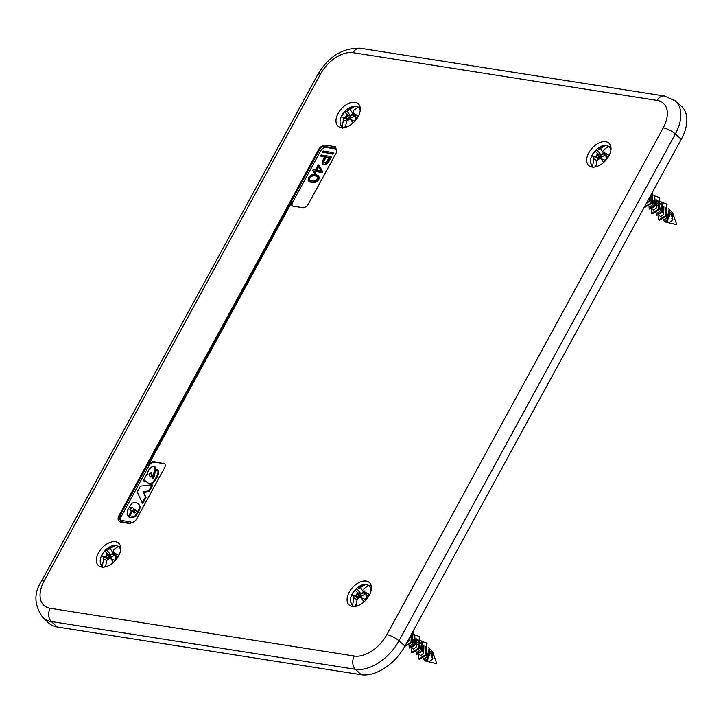 <?xml version="1.0" encoding="UTF-8"?>
<svg xmlns="http://www.w3.org/2000/svg" width="723" height="723" viewBox="0 0 723 723"><rect width="100%" height="100%" fill="white"/><g stroke="black" fill="none" stroke-linecap="round" stroke-linejoin="round"><path stroke-width="1.08" d="M311.315 174.758L308.504 177.469L308.152 180.56L309.254 181.545L313.448 182.205L316.981 180.596L318.807 177.271L318.563 175.897L315.49 174.324L311.315 174.758M314.857 175.481L317.551 176.629L317.822 177.596L316.493 180.036L313.728 181.102L310.14 180.533L308.884 178.843L310.212 176.403L311.432 175.671L314.857 175.481L317.587 176.764M318.563 175.897L319.385 177.786L318.807 177.271M318.21 178.988L318.78 179.512L319.385 177.786M316.981 180.596L317.56 181.112L318.78 179.512M315.382 181.69L315.96 182.214L317.56 181.112M313.448 182.205L314.026 182.72L315.96 182.214M311.206 182.151L314.026 182.72M309.254 181.545L311.785 182.666M308.152 180.56L309.833 182.06M312.978 175.355L315.436 176.005M311.432 175.671L312.011 176.186L313.556 175.87M310.212 176.403L310.791 176.918L312.011 176.186M309.299 177.587L309.878 178.111L310.791 176.918M308.884 178.843L309.462 179.358L309.878 178.111M309.706 180.217L309.462 179.358M316.557 175.915L317.135 176.439M336.448 149.209A4.871 2.946 -47.9 0 0 335.734 148.965L326.028 147.438A4.871 2.946 -47.9 0 0 320.569 151.017L292.707 202.106A4.871 2.946 -47.9 0 0 292.417 205.938M292.707 202.106L292.128 201.59A4.871 2.946 -47.9 0 0 292.101 205.712A4.871 2.946 -47.9 0 0 293.14 206.182L302.847 207.709A4.871 2.946 -47.9 0 0 308.305 204.13L336.168 153.041A4.871 2.946 -47.9 0 0 336.195 148.92A4.871 2.946 -47.9 0 0 335.156 148.441L324.88 146.398A4.871 2.946 -47.9 0 0 319.412 149.977L119.946 515.788A4.871 2.946 -47.9 0 0 119.919 519.909A4.871 2.946 -47.9 0 0 120.958 520.388L130.655 521.907L129.986 523.136L120.289 521.608A6.326 3.832 -47.9 0 1 118.943 520.994A6.326 3.832 -47.9 0 1 118.979 515.635L318.445 149.824A6.326 3.832 132.1 0 1 325.549 145.169L335.255 146.697L334.586 147.926M332.932 152.535L323.226 151.008L322.612 152.128L332.318 153.656L332.932 152.535L333.502 153.05L332.887 154.18L332.318 153.656M322.612 152.128L332.887 154.18M330.773 156.484L321.066 154.966L320.452 156.087L324.663 156.746L322.313 161.383L322.449 163.877L324.844 164.293L326.109 163.66L330.773 156.484L331.351 157.008L329.01 161.283L328.441 160.768M327.302 162.494L327.881 163.018L329.01 161.283M326.109 163.66L326.688 164.184L327.881 163.018M324.844 164.293L325.422 164.817L326.688 164.184M323.515 164.365L325.422 164.817M322.449 163.877L324.094 164.88M320.452 156.087L324.446 157.144M315.391 170.032L313.05 169.661L312.435 170.791L314.776 171.152L313.918 172.725L314.632 172.833L315.49 171.27L321.599 172.228L322.259 171.017L318.897 165.007L318.183 164.898L315.391 170.032M318.897 165.007L322.259 171.017M321.599 172.228L322.178 172.752L322.838 171.541M315.49 171.27L322.178 172.752M314.632 172.833L315.21 173.357L316.059 171.785M313.918 172.725L315.21 173.357M312.435 170.791L314.559 171.55M346.877 126.859A15.093 9.137 132.1 0 1 338.111 126.263A15.093 9.137 132.1 0 1 337.659 114.279A15.093 9.137 132.1 0 1 349.39 103.109A15.093 9.137 132.1 0 1 358.337 103.859A15.093 9.137 132.1 0 1 358.527 115.861A15.093 9.137 132.1 0 1 346.877 126.859M609.715 143.994A15.093 9.137 132.1 0 1 605.061 161.093A15.093 9.137 132.1 0 1 588.82 165.648A15.093 9.137 132.1 0 1 587.971 164.727A15.093 9.137 132.1 0 1 592.77 147.483A15.093 9.137 132.1 0 1 609.046 143.244A15.093 9.137 132.1 0 1 609.715 143.994M358.002 605.621A15.093 9.137 132.1 0 1 349.236 605.024A15.093 9.137 132.1 0 1 348.784 593.032A15.093 9.137 132.1 0 1 360.515 581.87A15.093 9.137 132.1 0 1 369.462 582.621A15.093 9.137 132.1 0 1 369.652 594.613A15.093 9.137 132.1 0 1 358.002 605.621M97.677 564.726A15.093 9.137 132.1 0 1 102.476 547.492A15.093 9.137 132.1 0 1 118.753 543.244A15.093 9.137 132.1 0 1 119.422 544.003A15.093 9.137 132.1 0 1 114.767 561.093A15.093 9.137 132.1 0 1 98.527 565.648A15.093 9.137 132.1 0 1 97.677 564.726M292.128 201.59L148.378 465.214A4.871 2.946 132.1 0 1 153.845 461.636L154.424 462.16A4.871 2.946 -47.9 0 0 148.956 465.739L121.093 516.828A4.871 2.946 -47.9 0 0 120.614 520.307M164.844 463.931A4.871 2.946 -47.9 0 0 164.121 463.678L153.845 461.636M163.552 463.163A4.871 2.946 132.1 0 1 164.582 463.633A4.871 2.946 132.1 0 1 164.555 467.754L136.701 518.852A4.871 2.946 132.1 0 1 131.234 522.431L130.565 523.651L120.858 522.133A6.326 3.832 132.1 0 1 119.521 521.518A6.326 3.832 132.1 0 1 119.25 521.229M335.255 146.697L335.824 147.221L335.156 148.441L335.734 148.965M329.363 157.487L326.001 162.72L323.353 162.838L323.308 161.021L325.458 156.873L329.363 157.487M318.346 166.037L321.093 170.926L316.105 170.14L318.346 166.037M164.121 463.678L154.424 462.16M325.458 156.873L329.146 157.885M324.031 159.503L324.6 160.018L326.037 157.397M323.308 161.021L323.877 161.536L324.6 160.018M323.082 162.133L323.651 162.648L323.877 161.536M316.891 170.267L318.78 166.805M41.383 581.391L317.74 74.568A9.733 2.847 28.6 0 1 320.533 74.044A29.037 17.587 132.1 0 1 353.131 52.689L657.216 100.452A29.037 17.587 132.1 0 1 663.217 127.863A9.733 2.847 28.6 0 1 675.336 133.981A38.771 23.479 132.1 0 0 675.318 100.94L681.283 106.1A38.952 23.588 132.1 0 1 681.301 139.286L404.943 646.1A38.952 23.588 -47.9 0 1 361.238 674.74L57.153 626.977A38.952 23.588 132.1 0 1 48.649 622.973L42.919 617.569A38.771 23.479 132.1 0 0 51.378 621.545L355.463 669.308A38.771 23.479 -47.9 0 0 398.979 640.804A9.733 2.847 -151.4 0 0 386.859 634.686A29.037 17.587 132.1 0 1 354.27 656.032L50.185 608.269A29.037 17.587 132.1 0 1 44.184 580.858A9.733 2.847 -151.4 0 0 41.383 581.391C33.629 593.212 34.135 605.268 42.919 617.569M145.007 480.732A7.221 4.374 -47.9 0 1 145.459 481.021L146.037 481.536A7.221 4.374 -47.9 0 0 145.585 481.247L145.007 480.732A3.977 2.413 -47.9 0 0 144.437 480.551A1.726 1.048 -47.9 0 0 143.976 480.587A2.404 1.455 -47.9 0 0 143.633 480.714L144.211 481.238A2.404 1.455 -47.9 0 1 144.555 481.102L143.976 480.587M145.585 481.247A3.977 2.413 -47.9 0 0 145.016 481.066A1.726 1.048 -47.9 0 0 144.555 481.102M143.633 480.714L144.211 481.238M143.253 480.894L146.85 474.297L147.338 474.659L147.664 472.851C148.694 468.947 150.908 466.715 154.288 466.154L154.966 466.715M154.867 466.678L155.544 470.221L152.869 477.415L152.96 479.078M154.288 466.154L155.544 470.221M154.966 469.697L152.291 476.891L152.39 478.563A0.967 0.587 -47.9 0 0 153.366 478.237L154.632 475.617A2.612 1.582 -47.9 0 0 154.297 475.002A2.612 1.582 -47.9 0 0 154.08 474.848L157.18 469.146L157.985 469.796M157.759 469.67C159.403 472.155 158.59 475.58 155.337 479.955C153.475 483.244 151.432 484.555 149.218 483.895L148.649 483.38C150.863 484.039 152.896 482.729 154.758 479.439L155.337 479.955M157.18 469.146C158.825 471.631 158.021 475.065 154.758 479.439M146.037 481.536L149.119 483.823M145.459 481.021L148.649 483.38M146.01 497.578L142.82 503.443L142.25 502.919L137.243 491.956L140.398 486.145L152.092 484.826L152.67 485.341L149.327 491.486L143.678 492.173L146.01 497.578L145.431 497.063L142.25 502.919M152.092 484.826L148.748 490.962L149.327 491.486M148.748 490.962L143.1 491.658L143.678 492.173M143.1 491.658L145.431 497.063M130.872 507.564A1.672 1.012 -47.9 0 1 132.318 507.374A1.672 1.012 -47.9 0 0 132.318 507.374L132.905 507.898A1.672 1.012 -47.9 0 0 131.441 508.079L130.872 507.564A1.455 0.877 -47.9 0 0 130.483 507.944A1.473 0.895 -47.9 0 0 130.176 508.432A2.44 1.482 -47.9 0 0 130.004 508.974A2.151 1.301 -47.9 0 0 129.95 509.462A1.916 1.157 -47.9 0 0 130.077 509.842L131.92 511.55L128.92 517.053L128.351 516.529L131.342 511.025M131.441 508.079A1.455 0.877 -47.9 0 0 131.062 508.468L130.483 507.944M131.062 508.468A1.473 0.895 -47.9 0 0 130.746 508.956L130.176 508.432M130.746 508.956A2.44 1.482 -47.9 0 0 130.583 509.498L130.004 508.974M130.583 509.498A2.151 1.301 -47.9 0 0 130.529 509.986L129.95 509.462M130.529 509.986A1.916 1.157 -47.9 0 0 130.646 510.366L130.077 509.842M128.351 516.529L127.158 514.785L127.212 511.848A11.622 7.04 -47.9 0 1 127.528 510.592A11.423 6.914 -47.9 0 1 127.953 509.417L131.541 503.868A4.853 2.937 -47.9 0 1 132.408 503.018L135.635 502.34L138.4 504.112C139.864 505.485 139.837 507.564 138.301 510.366L138.879 510.881C140.407 508.079 140.443 506.001 138.979 504.636L138.4 504.112M135.228 516.782L134.65 516.267L129.272 517.279L129.851 517.804L135.228 516.782A5.215 3.154 -47.9 0 0 136.258 515.508A19.801 11.993 -47.9 0 0 137.478 513.502A51.64 31.279 -47.9 0 0 138.879 510.881M134.65 516.267A5.215 3.154 -47.9 0 0 135.68 514.993A19.801 11.993 -47.9 0 0 136.909 512.978A51.64 31.279 -47.9 0 0 138.301 510.366M129.272 517.279L133.936 508.712L132.327 507.383M132.905 507.898L133.918 508.748M149.083 474.433A3.046 1.844 132.1 0 1 149.263 473.881A2.115 1.283 132.1 0 1 149.462 473.475A1.654 1.003 132.1 0 1 149.788 473.041A1.066 0.642 132.1 0 1 150.176 472.715L150.746 473.24A1.066 0.642 -47.9 0 0 150.366 473.565A1.654 1.003 -47.9 0 0 150.041 473.99A2.115 1.283 -47.9 0 0 149.842 474.396A3.046 1.844 -47.9 0 0 149.661 474.957L149.083 474.433L149.968 476.358M151.432 473.185A2.576 1.563 -47.9 0 0 151.288 473.158L150.176 472.715M150.709 472.643A2.576 1.563 132.1 0 1 151.179 472.797L151.27 472.878M149.661 474.957L149.995 476.267L149.417 475.752L150.944 477.216A43.995 26.643 132.1 0 0 151.387 474.821L151.224 472.833M134.858 509.372L136.005 510.158A1.97 1.193 132.1 0 1 136.069 510.203A1.97 1.193 132.1 0 1 136.313 511.143A1.69 1.03 132.1 0 1 136.159 511.649A1.681 1.021 132.1 0 1 134.966 512.851A1.618 0.976 132.1 0 1 134.487 512.969A1.979 1.202 132.1 0 1 134.089 512.923L133.33 512.173L134.858 509.372L136.24 510.438M151.288 473.158L150.746 473.24M150.366 473.565L149.788 473.041M150.041 473.99L149.462 473.475M149.842 474.396L149.263 473.881M133.33 512.173L133.909 512.697L135.436 509.887M130.565 523.651L129.986 523.136M131.234 522.431L130.655 521.907M595.743 166.814L597.225 160.099L600.235 158.337L605.54 160.434L608.847 155.246L604.003 152.426L606.859 156.62L607.654 156.873M608.838 146.281A13.629 8.251 -47.9 0 0 608.088 146.2L607.645 146.905M604.067 152.517L600.867 154.74L597.442 150.375L605.621 145.341L608.088 146.2M597.442 150.375L595.065 150.917L597.605 153.719L600.867 154.74M597.605 153.719L595.372 157.216M595.065 150.917L591.757 156.105L593.673 156.276L598.273 158.816L598.319 159.394M595.933 165.278L594.83 166.995M596.285 157.722L598.644 158.464L598.707 159.168M604.094 152.571L603.371 153.719L600.741 155.174L597.912 154.288L595.869 157.487M607.392 157.262L606.489 156.981L606.398 155.942M610.98 146.95L608.748 146.326L603.822 149.751L604.003 152.426M592.715 167.194C588.703 161.69 590.167 155.59 597.09 148.893L605.621 145.341A12.634 7.655 132.1 0 0 597.081 148.902A12.634 7.655 132.1 0 0 592.625 165.73L593.999 159.078L593.673 156.276M603.624 153.213L600.587 148.739M597.062 160.578L593.999 159.078M593.276 167.628L592.625 165.73M598.644 158.464L599.566 158.689M598.165 154.559L600.849 155.309L601.202 157.289L598.924 156.575L598.165 154.559L596.186 157.668M600.741 155.174L603.479 153.845L604.799 155.291L601.202 157.289M604.112 152.598L603.479 153.845M606.489 156.981L606.76 157.587M598.924 156.575L598.382 157.424L596.132 157.741M606.389 154.758L606.055 155.445M607.338 157.343L606.588 157.108L606.199 158.852L605.928 155.644M604.518 160.352L605.883 159.783M671.089 213.077L672.318 218.708L672.761 213.177L670.465 210.565M669.615 211.929L668.73 211.622M658.707 214.957L660.524 216.593L663.642 214.342L663.895 206.588M657.478 205.522L659.512 205.007M655.951 201.717L654.631 206.209L651.513 208.459L653.339 210.104L656.457 207.853L656.132 199.512M650.492 195.797L649.263 201.365L646.199 203.66M658.825 215.689L658.653 219.828L666.416 215.309L666.479 203.94L661.988 202.467M659.186 202.991L658.301 203.326M651.875 208.784L651.468 213.339L659.186 208.893L659.295 197.442L654.794 195.978M651.992 196.502L651.107 196.837M644.401 206.95L651.803 202.693L652.742 191.649M668.965 210.122L670.049 210.393M669.091 208.911L667.772 220.94L665.16 221.771L669.905 216.195L668.974 208.784M656.249 213.195L656.385 215.183L661.888 211.487L661.789 202.295M661.211 201.807L657.569 200.858M649.055 206.706L649.191 208.694L654.713 204.971L654.595 195.806M654.026 195.318L651.26 194.379M649.344 206.498L649.76 206.877L652.878 204.618L654.152 199.412M656.529 212.987L656.954 213.366L660.063 211.116L661.346 205.901M660.994 204.501L657.026 200.542M658.807 202.196L657.569 201.816M668.531 212.39L667.257 217.605L664.139 219.855L663.723 219.485M668.07 215.355L669.634 214.867A4.871 2.946 132.1 0 1 670.329 214.559M665.16 221.771L664.383 221.762L663.66 219.53M658.707 218.165L659.231 220.352L666.995 215.825L666.76 204.202M651.468 213.339L652.047 213.863L659.756 209.417L659.575 197.713M644.283 206.85L644.853 207.365L652.553 202.946L652.788 191.577M650.989 194.876L650.998 202.928M655.96 212.472L655.065 211.667L658.183 209.417L657.993 201.193M665.187 207.691L665.377 215.906M668.576 213.05L670.122 213.104M665.404 212.408L666.669 212.02M668.694 211.803L669.507 211.884M673.393 215.02L673.746 216.629A4.871 2.946 132.1 0 0 673.61 215.617A4.871 2.946 132.1 0 0 673.529 215.436M671.857 218.509L672.318 218.708M672.806 219.367A4.871 2.946 132.1 0 1 671.215 221.175A4.871 2.946 132.1 0 1 667.41 222.476A4.871 2.946 132.1 0 1 666.561 222.042L666.398 221.898M670.51 212.49L668.856 210.999L670.329 214.686M659.313 203.398L657.776 203.362M656.728 215.382L662.53 211.884L661.907 202.413M649.769 206.886L649.76 209.209L655.354 205.368L654.713 195.924M667.772 220.94L665.594 222.051M355.761 606.281L357.234 599.105L360.244 597.352L365.549 599.448L368.857 594.252L364.012 591.441L366.868 595.635L367.664 595.888M368.847 585.296A13.629 8.251 -47.9 0 0 368.097 585.214L367.655 585.91M364.067 591.531L360.876 593.755L357.451 589.381L365.63 584.356L368.097 585.214M357.451 589.381L355.074 589.932L357.614 592.733L360.876 593.755M357.614 592.733L355.382 596.231M355.074 589.932L351.758 595.119L353.683 595.291L358.328 598.409M355.942 604.283L354.55 606.47M356.294 596.728L358.653 597.469L358.707 598.183M363.371 592.724L364.121 591.613L360.741 594.189L357.921 593.303L355.879 596.502M367.401 596.276L366.498 595.996L366.407 594.957M370.429 585.522A13.629 8.251 132.1 0 1 370.989 585.964L368.757 585.332L363.823 588.766L364.012 591.441M352.725 606.199L353.041 606.489A13.629 8.251 132.1 0 1 352.725 606.199C348.712 600.696 350.167 594.604 357.099 587.907L365.63 584.356A12.634 7.655 132.1 0 0 357.081 587.916A12.634 7.655 132.1 0 0 352.634 604.735L354.008 598.093L353.683 595.291M363.633 592.227L360.596 587.754M357.072 599.593L354.008 598.093M353.285 606.642L352.634 604.735M358.653 597.469L359.575 597.695M358.174 593.574L360.858 594.324L361.211 596.294L358.933 595.58L358.174 593.574L356.195 596.674M360.741 594.189L363.488 592.86L364.808 594.297L361.211 596.294M366.498 595.996L366.769 596.602M358.933 595.58L358.391 596.439L356.141 596.755M366.389 593.773L366.064 594.451M367.347 596.358L366.597 596.123L366.209 597.867L365.937 594.658M364.528 599.358L365.892 598.798M431.098 652.092L432.327 657.722L432.761 652.191L430.474 649.579M429.616 650.944L428.739 650.628M418.716 653.963L420.533 655.607L423.651 653.348L423.904 645.603M417.478 644.536L419.512 644.021M415.96 640.732L414.641 645.214L411.523 647.474L413.348 649.118L416.466 646.859L416.132 638.517M410.592 635.752L409.272 640.37L406.805 642.702M418.834 654.704L418.662 658.843L426.425 654.324L426.489 642.946L421.988 641.473M419.186 642.006L418.301 642.34M411.884 647.799L411.477 652.354L419.195 647.907L419.304 636.457L414.803 634.993M412.002 635.517L411.116 635.851M404.889 646.208L411.947 641.5L413.095 631.161M428.974 649.127L430.058 649.399M429.101 647.916L427.772 659.954L425.169 660.786L429.914 655.21L428.983 647.799M416.249 652.209L416.385 654.198L421.898 650.492L421.789 641.301M421.22 640.822L417.578 639.873M409.064 645.72L409.2 647.7L414.722 643.985L414.604 634.812M414.035 634.333L411.848 633.456M409.354 645.512L409.769 645.892L412.887 643.633L414.162 638.427M416.538 652.001L416.954 652.381L420.072 650.122L421.355 644.916M421.003 643.515L417.026 639.557M418.816 641.202L417.578 640.831M428.54 651.405L427.266 656.611L424.148 658.87L423.732 658.49M428.079 654.369L429.643 653.881A4.871 2.946 132.1 0 1 430.339 653.574M425.169 660.786L424.392 660.777L423.669 658.536M418.707 657.18L419.241 659.358L427.004 654.839L426.769 643.217M411.477 652.354L412.056 652.869L419.765 648.423L419.575 636.728M404.284 645.865L404.862 646.38L412.363 642.259L413.185 630.998M411.369 634.324L411.007 641.934M415.96 651.486L415.074 650.682L418.192 648.423L418.002 640.207M425.196 646.696L425.386 654.911M428.585 652.065L430.122 652.119M425.413 651.423L426.678 651.025M428.694 650.817L429.516 650.89M433.402 654.035L433.755 655.634A4.871 2.946 132.1 0 0 433.61 654.631A4.871 2.946 132.1 0 0 433.538 654.451M431.857 657.514L432.327 657.722M432.815 658.373A4.871 2.946 132.1 0 1 431.224 660.18A4.871 2.946 132.1 0 1 427.42 661.491A4.871 2.946 132.1 0 1 426.57 661.057L426.407 660.912M430.519 651.504L428.866 650.004L430.339 653.7M419.313 642.413L417.786 642.367M416.728 654.396L422.539 650.899L421.907 641.428M409.778 645.901L409.769 648.224L415.364 644.383L414.722 634.939M427.772 659.954L425.603 661.057M105.459 566.814L106.941 560.108L109.95 558.346L115.255 560.442L118.563 555.255L113.719 552.435L116.575 556.629L117.37 556.882M118.554 546.29A13.629 8.251 -47.9 0 0 117.804 546.208L117.361 546.913M113.773 552.526L110.583 554.749L107.158 550.384L115.337 545.35L117.804 546.208M107.158 550.384L104.772 550.926L107.32 553.728L110.583 554.749M107.32 553.728L105.088 557.225M104.772 550.926L101.464 556.114L103.389 556.285L108.034 559.403M105.648 565.287L104.555 566.995M105.992 557.731L108.36 558.472L108.414 559.177M113.077 553.728L113.827 552.607L110.447 555.183L107.628 554.297L105.585 557.496M117.108 557.27L116.204 556.99L116.114 555.951M120.696 546.959L118.464 546.335L113.529 549.76L113.719 552.435M116.132 545.178L115.337 545.35A12.634 7.655 132.1 0 0 106.787 548.911L116.132 545.178M113.339 553.222L110.303 548.748M103.389 556.285L103.714 559.087L102.341 565.738A12.634 7.655 132.1 0 1 106.787 548.911C99.873 555.598 98.418 561.699 102.431 567.203M106.769 560.587L103.714 559.087M102.991 567.636L102.341 565.738M108.36 558.472L109.281 558.698M107.872 554.568L110.565 555.318L110.917 557.297L108.64 556.583L107.872 554.568L105.892 557.677M110.447 555.183L113.195 553.854L114.514 555.3L110.917 557.297M116.204 556.99L116.475 557.596M108.64 556.583L108.088 557.433L105.847 557.749M116.096 554.767L115.77 555.454M117.054 557.352L116.304 557.117L115.915 558.861L115.644 555.653M114.234 560.361L115.599 559.792M355.526 120.407L358.373 116.078L353.529 113.267L356.394 117.46L357.189 117.713M358.373 107.121A13.629 8.251 -47.9 0 0 357.623 107.04L357.171 107.736M353.592 113.357L350.393 115.581L346.968 111.206L355.147 106.182L357.623 107.04M346.968 111.206L344.591 111.758L347.13 114.559L350.393 115.581M347.13 114.559L344.898 118.057M344.591 111.758L341.283 116.945L343.208 117.117L347.853 120.235M345.458 126.109L344.555 127.546M345.811 118.563L348.17 119.295L348.233 120.009M352.896 114.55L353.646 113.439L350.266 116.014L347.438 115.129L345.395 118.328M356.918 118.102L356.023 117.822L355.933 116.783M355.065 121.274L349.769 119.178L346.76 120.931L345.287 127.546M360.515 107.79L358.283 107.158L353.348 110.592L353.529 113.267M342.241 128.034C338.237 122.53 339.693 116.43 346.615 109.733L355.147 106.182A12.634 7.655 132.1 0 0 346.606 109.742A12.634 7.655 132.1 0 0 342.151 126.561L343.524 119.919L343.208 117.117M353.149 114.053L350.122 109.58M346.588 121.419L343.524 119.919M342.81 128.468L342.151 126.561M348.17 119.295L349.092 119.521M347.691 115.4L350.384 116.15L350.727 118.12L348.459 117.406L347.691 115.4L345.711 118.5M350.266 116.014L353.014 114.686L354.324 116.132L350.727 118.12M356.023 117.822L356.294 118.427M348.459 117.406L347.908 118.265L345.666 118.581M355.915 115.599L355.589 116.276M356.864 118.183L356.114 117.948L355.734 119.693L355.454 116.484M354.053 121.184L355.364 120.605M320.533 74.044L44.184 580.858M663.217 127.863L386.859 634.686M657.216 100.452A9.733 7.203 -81.1 0 1 664.473 96.023L360.388 48.26C342.838 47.664 328.622 56.43 317.74 74.568M353.131 52.689A9.733 7.203 -81.1 0 1 360.388 48.26M681.301 139.286L675.336 133.981L398.979 640.804L404.943 646.1M354.27 656.032A9.733 7.203 98.9 0 0 355.463 669.308L361.238 674.74M50.185 608.269A9.733 7.203 98.9 0 0 51.378 621.545L57.153 626.977M148.956 465.739L148.378 465.214M145.016 481.066L144.437 480.551M152.291 476.891L152.869 477.415M137.478 513.502L136.909 512.978M136.258 515.508L135.68 514.993M120.858 522.133L120.289 521.608M326.028 147.438L324.88 146.398M121.093 516.828L119.946 515.788M320.569 151.017L319.412 149.977M610.42 146.516A13.629 8.251 132.1 0 1 610.89 146.868M598.789 158.545L598.834 159.096M601.129 158.671A21.419 3.868 50.1 0 0 603.723 162.377M608.748 146.326A12.634 7.655 132.1 0 1 610.854 150.429M598.382 157.424L600.65 158.138M605.359 154.415L604.799 155.291M605.657 159.711L604.862 160.154M358.789 597.56L358.843 598.102M358.915 605.232A12.634 7.655 132.1 0 1 355.761 605.72M361.139 597.686A21.419 3.868 50.1 0 0 364.058 601.834M368.757 585.332A12.634 7.655 132.1 0 1 370.655 592.218M358.391 596.439L360.66 597.153M365.359 593.429L364.808 594.297M365.666 598.725L364.871 599.168M120.135 546.525A13.629 8.251 132.1 0 1 120.596 546.877M108.495 558.554L108.549 559.105M110.845 558.68A21.419 3.868 50.1 0 0 113.43 562.377M118.464 546.335A12.634 7.655 132.1 0 1 120.569 550.402M108.088 557.433L110.366 558.147M115.065 554.424L114.514 555.3M115.373 559.719L114.577 560.162M348.314 119.385L348.359 119.928M350.655 119.512A21.419 3.868 50.1 0 0 353.068 122.955M358.283 107.158A12.634 7.655 132.1 0 1 360.244 110.312M347.908 118.265L350.185 118.979M354.885 115.255L354.324 116.132M355.192 120.551L354.397 120.994M675.318 100.94L664.473 96.023M119.521 521.518L118.943 520.994M659.231 220.352L658.653 219.828M667.058 204.455L666.479 203.94M659.864 197.966L659.295 197.442M669.39 209.155L668.82 208.64M656.954 215.707L656.385 215.183M662.205 202.657L661.626 202.142M649.76 209.209L649.191 208.694M655.011 196.168L654.432 195.653M667.41 222.476L676.764 224.69L673.61 215.617M673.429 215.12L672.761 213.186M665.585 222.051L664.383 221.762M419.241 659.358L418.662 658.843M427.067 643.47L426.489 642.946M419.873 636.981L419.304 636.457M429.399 648.17L428.829 647.645M416.963 654.713L416.385 654.198M422.205 641.672L421.636 641.156M409.769 648.224L409.2 647.7M415.02 635.183L414.442 634.667M427.42 661.491L436.773 663.705L433.61 654.631M433.439 654.134L432.77 652.2M425.594 661.057L424.392 660.777"/></g></svg>
